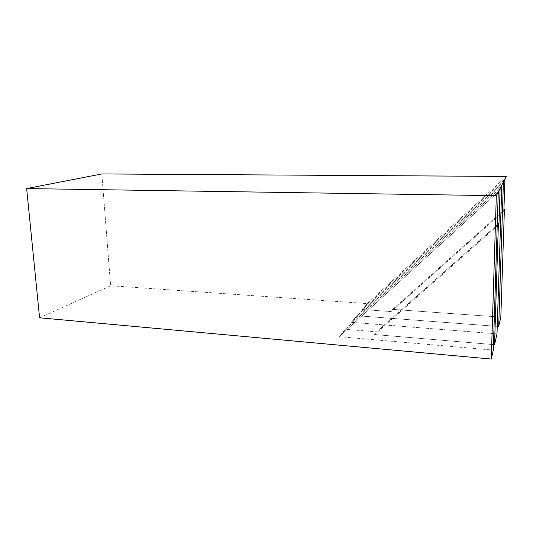 <?xml version="1.0" encoding="UTF-8"?>
<svg xmlns="http://www.w3.org/2000/svg" width="533" height="533" viewBox="0 0 533 533"><rect width="100%" height="100%" fill="white"/><g stroke="black" fill="none" stroke-linecap="round" stroke-linejoin="round"><path stroke-width="0.4" stroke-dasharray="2.67 2" d="M39.582 317.781L110.624 285.748L367.344 303.597L362.293 309.493L391.109 311.585L392.701 309.373L500.82 317.108L392.701 309.373L503.905 210.122L392.701 309.373L391.109 311.585L503.872 211.008L391.109 311.585L362.293 309.493L504.931 179.161L362.293 309.493L367.344 303.597L506.35 176.436L367.344 303.597L110.624 285.748L101.816 173.945L110.624 285.748L39.582 317.781M497.249 326.369L356.97 315.723L351.34 322.305L497.003 333.871L351.34 322.305L501.82 185.131L351.34 322.305L356.97 315.723L503.425 182.053L356.97 315.723L497.249 326.369M493.478 344.598L374.586 334.544L376.518 331.866L345.371 329.274L339.048 336.669L493.305 350.108L339.048 336.669L498.282 191.92L339.048 336.669L345.371 329.274L500.114 188.409L345.371 329.274L376.518 331.866L497.249 224.859L376.518 331.866L374.586 334.544L497.216 225.952L374.586 334.544L493.478 344.598"/><path stroke-width="0.8" d="M496.33 195.678L491.273 359.055L493.305 350.108L498.282 191.92L496.33 195.678L498.282 191.92L493.305 350.108L491.273 359.055L39.582 317.781L491.273 359.055L496.33 195.678L26.65 188.569L496.33 195.678M500.82 317.108L498.688 326.482L497.249 326.369L498.688 326.482L503.425 182.053L506.35 176.436L101.816 173.945L26.65 188.569L39.582 317.781L26.65 188.569L101.816 173.945L506.35 176.436L501.82 185.131L503.425 182.053L498.688 326.482L500.82 317.108L504.398 209.676L503.872 211.008L504.931 179.161L503.872 211.008L504.398 209.676L500.82 317.108M497.003 333.871L494.544 344.684L493.478 344.598L494.544 344.684L498.348 224.946L498.995 223.307L500.114 188.409L501.82 185.131L498.282 191.92L500.114 188.409L498.995 223.307L497.249 224.859L498.995 223.307L498.348 224.946L497.216 225.952L498.348 224.946L494.544 344.684L497.003 333.871L501.82 185.131L497.003 333.871M503.905 210.122L504.398 209.676L503.905 210.122"/></g></svg>
